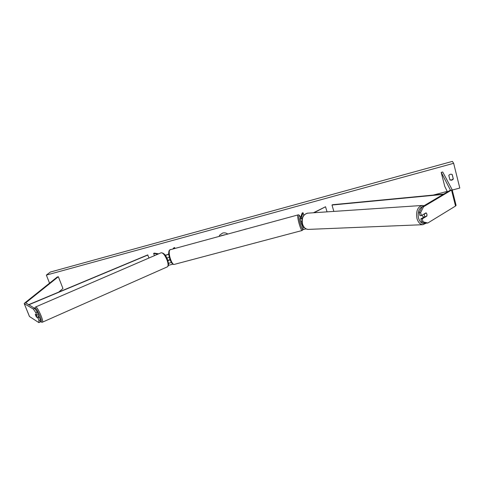 <?xml version="1.0" encoding="UTF-8"?>
<svg xmlns="http://www.w3.org/2000/svg" width="484" height="484" viewBox="0 0 484 484"><rect width="100%" height="100%" fill="white"/><g stroke="black" fill="none" stroke-linecap="round" stroke-linejoin="round"><path stroke-width="0.73" d="M170.09 259.872L167.869 260.652M171.348 262.413L168.48 263.429M169.987 259.599L167.785 260.38M168.741 253.628L168.105 254.348L165.939 255.104L165.008 254.947M168.777 254.245L165.371 255.443M174.912 248.298L174.67 247.59L173.895 247.796L172.994 248.818M174.67 247.59L173.768 248.607M157.893 254.167L153.616 253.416L154.42 255.667M158.637 253.846L154.348 253.102L153.616 253.416M166.877 258.111L169.273 257.264M36.53 316.996L37.958 318.012L38.968 320.517L40.384 319.894L39.373 317.389L37.958 318.012M37.262 312.15L35.84 312.773L33.372 309.052L34.788 308.435L37.262 312.15L38.272 314.661L36.857 315.284L35.314 314.334L36.409 317.044M40.384 319.894L40.257 321.999L38.853 322.616L29.451 316.494M33.372 309.052L24.267 303.662L24.509 303.166L57.221 277.029L58.346 276.721L25.737 302.839L34.788 308.435M58.733 292.088L62.95 288.494L58.346 276.721M38.212 316.675L39.373 317.389M36.857 315.284L35.84 312.773M38.853 322.616L38.968 320.517M421.407 215.586L420.62 212.585L423.542 206.771L422.127 206.862L419.198 212.67L419.991 215.664L421.407 215.586L426.017 212.833L426.949 214.152L426.864 216.082L422.272 218.853L423.058 221.841L421.637 221.902L420.85 218.919L422.272 218.853M421.637 221.902L426.386 223.082L427.802 223.021L455.535 206.039L456.091 205.391L452.153 189.716M422.127 206.862L450.447 190.109L441.214 172.389L442.715 171.983L452.147 189.68L423.542 206.771M447.519 191.966L444.772 186.443L441.214 172.389M424.147 216.935L420.85 218.919M419.198 212.67L420.62 212.585M427.802 223.021L423.058 221.841M426.44 216.106L426.864 216.082M302.73 227.25L304.097 227.377M302.046 223.777L301.853 224.449L302.476 224.588M303.795 215.247L303.038 212.736L302.185 212.966L300.147 218.75L302.149 218.701M303.038 212.736L301.024 218.514L302.204 218.484M327.039 211.859L325.538 206.747L314.049 212.73M313.42 212.772L325.538 206.747M301.907 221.835L301.03 221.642M300.594 220.734L301.508 224.153M301.949 224.074L302.21 223.711M36.905 317.226L36.294 316.845L35.332 314.473L35.943 314.848L36.905 317.226L38.49 316.53L38.49 316.845M37.825 313.535L38.998 316.633L38.502 316.851M227.704 233.978C226.143 232.907 224.479 232.592 222.701 233.028L219.784 235.042L219.119 236.307L219.797 235.018M452.104 174.452L453.345 179.086L451.82 180.217L449.957 180L448.807 175.42C449.715 174.222 450.846 173.919 452.201 174.5L453.345 179.086M453.199 178.832L451.675 179.963L449.902 179.794M244.517 229.422L246.35 228.92M49.543 283.164L46.355 275.094L50.33 272.05L452.401 161.384L453.653 163.308L46.355 275.094M453.653 163.308L459.8 188.046L452.244 190.049M447.228 191.38L433.38 195.058M305.991 228.853L303.014 229.646M173 264.143L168.414 265.359M220.813 235.847L224.751 234.782M220.795 235.805L224.509 234.843M423.96 214.061L424.395 214.037L424.401 215.683L425.14 216.886L426.961 215.791L426.949 214.152L426.216 212.948L425.781 212.972M422.175 215.126L422.278 215.791L423.688 217.189M424.395 214.037L426.216 212.948M425.14 216.886L423.845 217.122M28.459 304.745L147.662 254.923L149.012 258.002M28.653 304.859L147.929 254.989M443.985 194.042L332.544 204.72L331.988 205.028L333.845 211.399M443.392 194.387L331.988 205.028M25.906 303.256L25.737 302.839M29.518 316.584L24.267 303.662M455.535 206.039L451.578 190.297M298.005 214.914L169.938 249.823C167.549 251.946 171.632 265.377 174.355 264.379L174.446 264.355M300.534 217.655C299.753 215.822 299.227 215.192 298.955 215.761C298.035 217.679 302.361 231.897 303.02 229.132L303.057 227.474M302.21 230.481L302.167 230.493C300.885 231.128 296.867 216.953 297.823 215.144L298.047 214.902C298.828 214.497 299.656 215.404 300.546 217.631M40.317 321.007C41.89 322.538 41.769 320.862 39.948 315.967C37.177 309.736 35.544 307.358 35.054 308.84M34.987 308.738C34.818 307.86 35.066 307.255 35.719 306.935C36.893 307.243 38.672 310.165 41.055 315.713C42.501 319.434 42.991 321.576 42.525 322.132L42.489 322.15M167.282 266.878L167.349 266.847C168.384 266.067 168.329 263.913 167.18 260.392C165.074 255.231 163.041 252.696 161.087 252.787L35.755 306.916M425.775 222.93C422.568 224.449 420.142 222.828 418.491 218.06C417.486 211.974 418.878 208.138 422.671 206.541M424.044 205.736L422.308 205.458C417.631 206.765 415.847 211.109 416.966 218.49C418.152 222.398 420.106 224.467 422.816 224.697L308.248 229.398C305.616 229.216 303.728 227.48 302.585 224.189C301.508 217.969 303.244 214.291 307.782 213.154L421.963 205.482M308.617 229.38L308.248 229.398C305.604 229.343 303.631 227.589 302.331 224.134C301.199 218.26 302.905 214.606 307.455 213.172M29.47 316.536L24.218 303.619M456.091 205.391L452.147 189.68M302.73 227.335L301.853 224.449M301.024 221.726L300.147 218.835M303.081 227.474L303.014 229.634L302.167 230.493L174.355 264.379C170.973 265.625 166.95 252.727 169.569 250.047L170.368 249.526M301.453 224.213L301.949 224.08M40.311 321.061C41.061 322.126 41.799 322.483 42.525 322.132L167.349 266.847C168.371 265.807 169.303 265.589 167.664 260.035C166.054 255.322 163.882 252.896 161.154 252.757M426.471 223.076L422.816 224.697"/></g></svg>
